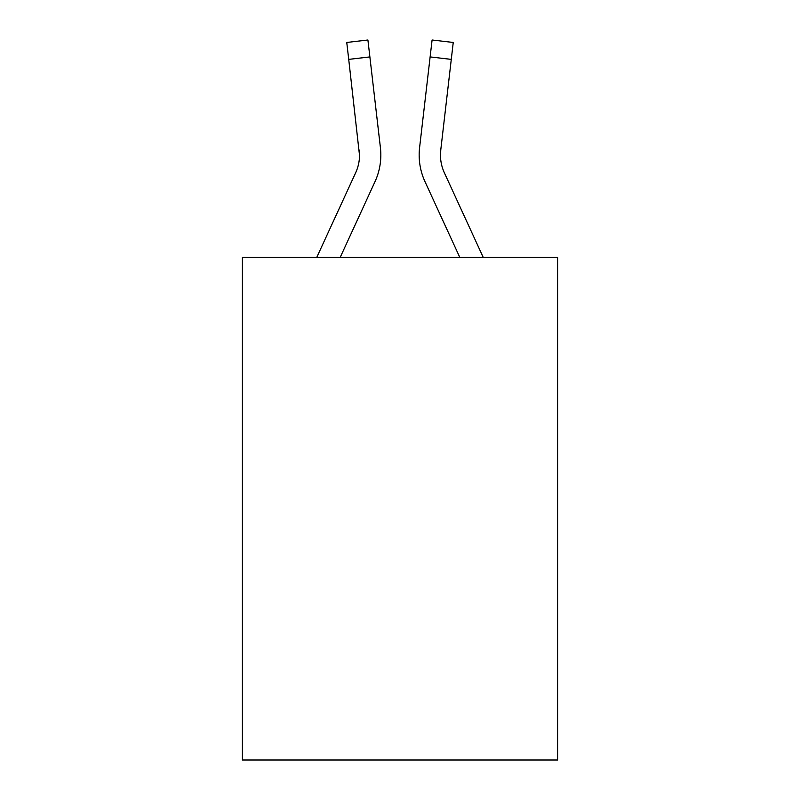 <?xml version="1.0" encoding="UTF-8"?>
<svg xmlns="http://www.w3.org/2000/svg" width="800" height="800" viewBox="0 0 800 800"><rect width="100%" height="100%" fill="white"/><g stroke="black" fill="none" stroke-linecap="round" stroke-linejoin="round"><path stroke-width="1.2" d="M557.6 257.4L557.6 760L242.4 760L242.4 257.4L557.6 257.4M374.99 181.69L340.19 257.4L374.99 181.69A63.89 63.89 0 0 0 380.41 147.64L369.88 56.92L348.72 59.38L346.76 42.46L367.91 40L369.88 56.92M316.75 257.4L355.64 172.79A42.59 42.59 0 0 0 359.53 155.51L348.72 59.38M380.72 158.75L380.83 155.62M380.11 145.08L380.41 147.64L380.11 145.08M425.01 181.69L459.81 257.4L425.01 181.69A63.89 63.89 0 0 1 419.59 147.64L432.09 40L453.24 42.46L451.28 59.38L430.12 56.92M419.17 155.62L419.28 158.77M440.54 157.51L440.75 150.09L451.28 59.38M355.64 172.79A42.59 42.59 0 0 0 359.53 155.51A42.59 42.59 0 0 1 355.64 172.79A42.59 42.59 0 0 0 359.53 155.51A42.59 42.59 0 0 1 355.64 172.79A42.59 42.59 0 0 0 359.25 150.09L359.53 155.51M346.76 42.46L367.91 40M483.25 257.4L444.36 172.79A42.59 42.59 0 0 1 440.75 150.09L440.47 155.51L440.75 150.09M432.09 40L453.24 42.46"/></g></svg>
